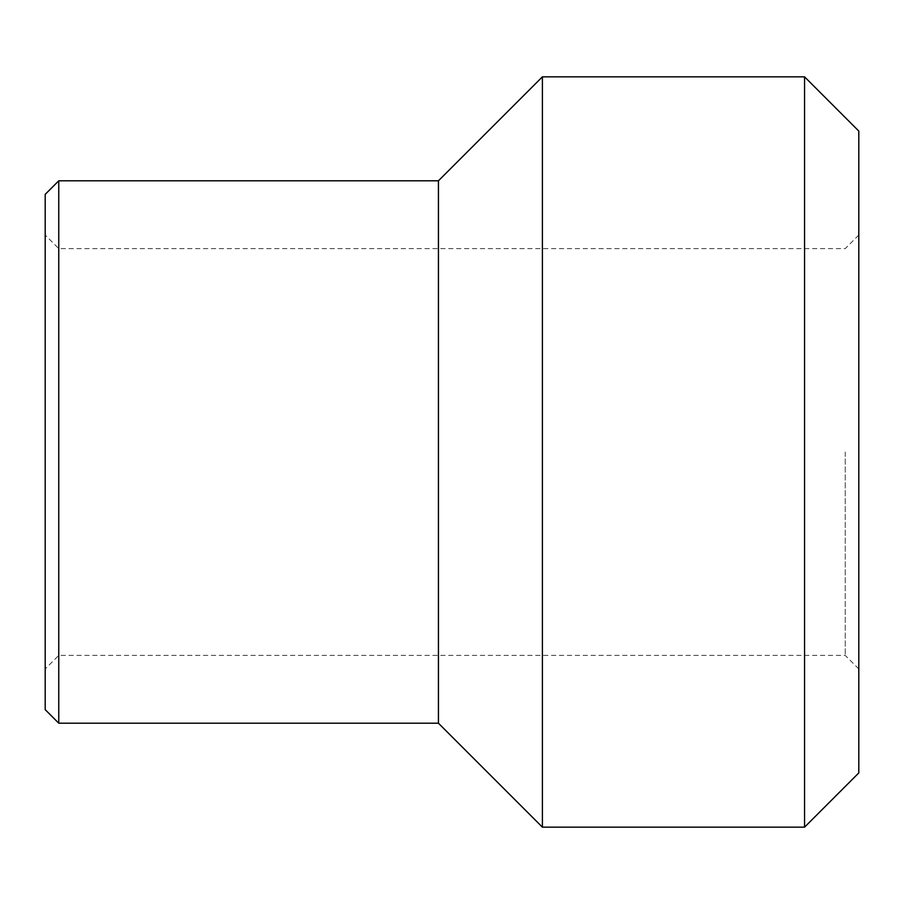 <?xml version="1.0" encoding="UTF-8"?>
<svg xmlns="http://www.w3.org/2000/svg" width="904" height="904" viewBox="0 0 904 904"><rect width="100%" height="100%" fill="white"/><g stroke="black" fill="none" stroke-linecap="round" stroke-linejoin="round"><path stroke-width="0.68" stroke-dasharray="4.52 3.39" d="M58.76 180.8L58.76 723.2M45.2 709.64L45.2 194.36M45.2 452L45.2 235.04L45.2 452M438.44 723.2L438.44 180.8M58.76 452L58.76 248.6L58.76 452M845.24 452L845.24 655.4L845.24 452M858.8 452L858.8 668.96L858.8 452M858.8 131.08L858.8 772.92M804.56 827.16L804.56 76.84M542.4 827.16L542.4 76.84M858.8 235.04L845.24 248.6L58.76 248.6L45.2 235.04M858.8 668.96L845.24 655.4L58.76 655.4L45.2 668.96"/><path stroke-width="1.36" d="M58.76 180.8L45.2 194.36L45.2 709.64L58.76 723.2L58.76 180.8L438.44 180.8L438.44 723.2L542.4 827.16L804.56 827.16L804.56 76.84L858.8 131.08L858.8 772.92L804.56 827.16M438.44 180.8L542.4 76.84L542.4 827.16M58.76 723.2L438.44 723.2M542.4 76.84L804.56 76.84"/></g></svg>
